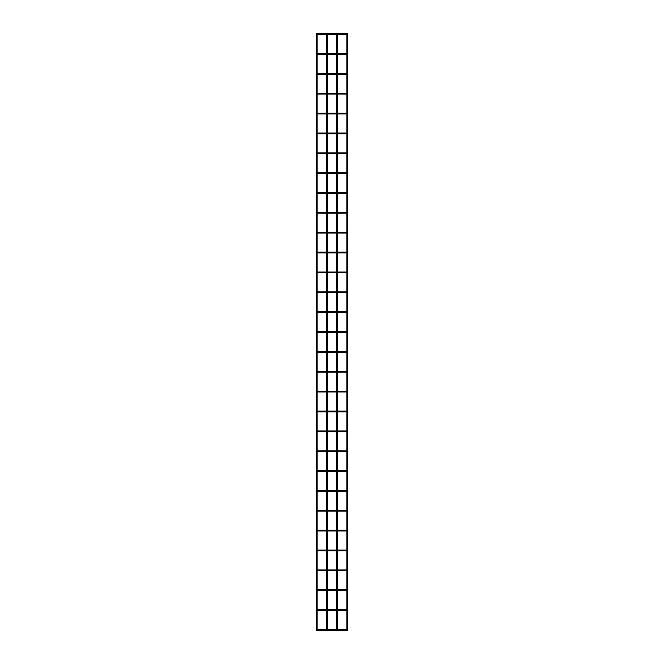 <?xml version="1.0" encoding="UTF-8"?>
<svg xmlns="http://www.w3.org/2000/svg" width="664" height="664" viewBox="0 0 664 664"><rect width="100%" height="100%" fill="white"/><g stroke="black" fill="none" stroke-linecap="round" stroke-linejoin="round"><path stroke-width="1" d="M317.101 629.547L346.898 629.547M346.898 630.302L317.101 630.302M317.101 33.2L316.346 33.2L316.346 630.8L317.101 630.8L317.101 33.2M327.41 33.698L327.41 33.2L326.655 33.2L326.655 33.698M327.41 34.453L327.41 53.56M327.41 54.315L327.41 73.422M327.41 74.177L327.41 93.284M327.41 94.039L327.41 113.146M327.41 113.901L327.41 133.007M327.41 133.763L327.41 152.869M327.41 153.625L327.41 172.731M327.41 173.487L327.41 192.593M327.41 193.348L327.41 212.455M327.41 213.21L327.41 232.317M327.41 233.072L327.41 252.179M327.41 252.934L327.41 272.041M327.41 272.796L327.41 291.903M327.41 292.658L327.41 311.765M327.41 312.512L327.41 331.627M327.41 332.373L327.41 351.488M327.41 352.235L327.41 371.342M327.41 372.097L327.41 391.204M327.41 391.959L327.41 411.066M327.41 411.821L327.41 430.928M327.41 431.683L327.41 450.79M327.41 451.545L327.41 470.651M327.41 471.407L327.41 490.513M327.41 491.269L327.41 510.375M327.41 511.131L327.41 530.237M327.41 530.992L327.41 550.099M327.41 550.854L327.41 569.961M327.41 570.716L327.41 589.823M327.41 590.578L327.41 609.685M327.41 610.44L327.41 629.547M327.41 630.302L327.41 630.8L326.655 630.8L326.655 630.302M346.898 33.2L347.654 33.2L347.654 630.8L346.898 630.8L346.898 33.2M347.272 609.685L347.272 610.44M317.101 609.685L346.898 609.685M346.898 610.44L317.101 610.44M347.272 589.823L347.272 590.578M317.101 589.823L346.898 589.823M346.898 590.578L317.101 590.578M347.272 569.961L347.272 570.716M317.101 569.961L346.898 569.961M346.898 570.716L317.101 570.716M347.272 550.099L347.272 550.854M317.101 550.099L346.898 550.099M346.898 550.854L317.101 550.854M347.272 530.237L347.272 530.992M317.101 530.237L346.898 530.237M346.898 530.992L317.101 530.992M347.272 510.375L347.272 511.131M317.101 510.375L346.898 510.375M346.898 511.131L317.101 511.131M347.272 490.513L347.272 491.269M317.101 490.513L346.898 490.513M346.898 491.269L317.101 491.269M347.272 470.651L347.272 471.407M317.101 470.651L346.898 470.651M346.898 471.407L317.101 471.407M347.272 450.79L347.272 451.545M317.101 450.79L346.898 450.79M346.898 451.545L317.101 451.545M347.272 430.928L347.272 431.683M317.101 430.928L346.898 430.928M346.898 431.683L317.101 431.683M347.272 411.066L347.272 411.821M317.101 411.066L346.898 411.066M346.898 411.821L317.101 411.821M347.272 391.204L347.272 391.959M317.101 391.204L346.898 391.204M346.898 391.959L317.101 391.959M347.272 371.342L347.272 372.097M317.101 371.342L346.898 371.342M346.898 372.097L317.101 372.097M347.272 351.488L347.272 352.235M317.101 351.488L346.898 351.488M346.898 352.235L317.101 352.235M347.272 331.627L347.272 332.373M317.101 331.627L346.898 331.627M346.898 332.373L317.101 332.373M347.272 311.765L347.272 312.512M317.101 311.765L346.898 311.765M346.898 312.512L317.101 312.512M347.272 291.903L347.272 292.658M317.101 291.903L346.898 291.903M346.898 292.658L317.101 292.658M347.272 272.041L347.272 272.796M317.101 272.041L346.898 272.041M346.898 272.796L317.101 272.796M347.272 252.179L347.272 252.934M317.101 252.179L346.898 252.179M346.898 252.934L317.101 252.934M347.272 232.317L347.272 233.072M317.101 232.317L346.898 232.317M346.898 233.072L317.101 233.072M347.272 212.455L347.272 213.21M317.101 212.455L346.898 212.455M346.898 213.21L317.101 213.21M347.272 192.593L347.272 193.348M317.101 192.593L346.898 192.593M346.898 193.348L317.101 193.348M347.272 172.731L347.272 173.487M317.101 172.731L346.898 172.731M346.898 173.487L317.101 173.487M347.272 152.869L347.272 153.625M317.101 152.869L346.898 152.869M346.898 153.625L317.101 153.625M347.272 133.007L347.272 133.763M317.101 133.007L346.898 133.007M346.898 133.763L317.101 133.763M347.272 113.146L347.272 113.901M317.101 113.146L346.898 113.146M346.898 113.901L317.101 113.901M347.272 93.284L347.272 94.039M317.101 93.284L346.898 93.284M346.898 94.039L317.101 94.039M347.272 73.422L347.272 74.177M317.101 73.422L346.898 73.422M346.898 74.177L317.101 74.177M347.272 53.56L347.272 54.315M317.101 53.56L346.898 53.56M346.898 54.315L317.101 54.315M317.101 33.698L346.898 33.698M346.898 34.453L317.101 34.453M336.59 33.698L336.59 33.2L337.345 33.2L337.345 33.698M336.59 34.453L336.59 53.56M336.59 54.315L336.59 73.422M336.59 74.177L336.59 93.284M336.59 94.039L336.59 113.146M336.59 113.901L336.59 133.007M336.59 133.763L336.59 152.869M336.59 153.625L336.59 172.731M336.59 173.487L336.59 192.593M336.59 193.348L336.59 212.455M336.59 213.21L336.59 232.317M336.59 233.072L336.59 252.179M336.59 252.934L336.59 272.041M336.59 272.796L336.59 291.903M336.59 292.658L336.59 311.765M336.59 312.512L336.59 331.627M336.59 332.373L336.59 351.488M336.59 352.235L336.59 371.342M336.59 372.097L336.59 391.204M336.59 391.959L336.59 411.066M336.59 411.821L336.59 430.928M336.59 431.683L336.59 450.79M336.59 451.545L336.59 470.651M336.59 471.407L336.59 490.513M336.59 491.269L336.59 510.375M336.59 511.131L336.59 530.237M336.59 530.992L336.59 550.099M336.59 550.854L336.59 569.961M336.59 570.716L336.59 589.823M336.59 590.578L336.59 609.685M336.59 610.44L336.59 629.547M336.59 630.302L336.59 630.8L337.345 630.8L337.345 630.302M318.297 629.547L318.297 630.302M345.703 629.547L345.703 630.302M318.297 609.685L318.297 610.44M345.703 609.685L345.703 610.44M318.297 589.823L318.297 590.578M345.703 589.823L345.703 590.578M318.297 569.961L318.297 570.716M345.703 569.961L345.703 570.716M318.297 550.099L318.297 550.854M345.703 550.099L345.703 550.854M318.297 530.237L318.297 530.992M345.703 530.237L345.703 530.992M318.297 510.375L318.297 511.131M345.703 510.375L345.703 511.131M318.297 490.513L318.297 491.269M345.703 490.513L345.703 491.269M318.297 470.651L318.297 471.407M345.703 470.651L345.703 471.407M318.297 450.79L318.297 451.545M345.703 450.79L345.703 451.545M318.297 430.928L318.297 431.683M345.703 430.928L345.703 431.683M318.297 411.066L318.297 411.821M345.703 411.066L345.703 411.821M318.297 391.204L318.297 391.959M345.703 391.204L345.703 391.959M318.297 371.342L318.297 372.097M345.703 371.342L345.703 372.097M318.297 351.488L318.297 352.235M345.703 351.488L345.703 352.235M318.297 331.627L318.297 332.373M345.703 331.627L345.703 332.373M318.297 311.765L318.297 312.512M345.703 311.765L345.703 312.512M318.297 291.903L318.297 292.658M345.703 291.903L345.703 292.658M318.297 272.041L318.297 272.796M345.703 272.041L345.703 272.796M318.297 252.179L318.297 252.934M345.703 252.179L345.703 252.934M318.297 232.317L318.297 233.072M345.703 232.317L345.703 233.072M318.297 212.455L318.297 213.21M345.703 212.455L345.703 213.21M318.297 192.593L318.297 193.348M345.703 192.593L345.703 193.348M318.297 172.731L318.297 173.487M345.703 172.731L345.703 173.487M318.297 152.869L318.297 153.625M345.703 152.869L345.703 153.625M318.297 133.007L318.297 133.763M345.703 133.007L345.703 133.763M318.297 113.146L318.297 113.901M345.703 113.146L345.703 113.901M318.297 93.284L318.297 94.039M345.703 93.284L345.703 94.039M318.297 73.422L318.297 74.177M345.703 73.422L345.703 74.177M318.297 53.56L318.297 54.315M345.703 53.56L345.703 54.315M318.297 33.698L318.297 34.453M345.703 33.698L345.703 34.453M326.655 34.453L326.655 53.56M326.655 54.315L326.655 73.422M326.655 74.177L326.655 93.284M326.655 94.039L326.655 113.146M326.655 113.901L326.655 133.007M326.655 133.763L326.655 152.869M326.655 153.625L326.655 172.731M326.655 173.487L326.655 192.593M326.655 193.348L326.655 212.455M326.655 213.21L326.655 232.317M326.655 233.072L326.655 252.179M326.655 252.934L326.655 272.041M326.655 272.796L326.655 291.903M326.655 292.658L326.655 311.765M326.655 312.512L326.655 331.627M326.655 332.373L326.655 351.488M326.655 352.235L326.655 371.342M326.655 372.097L326.655 391.204M326.655 391.959L326.655 411.066M326.655 411.821L326.655 430.928M326.655 431.683L326.655 450.79M326.655 451.545L326.655 470.651M326.655 471.407L326.655 490.513M326.655 491.269L326.655 510.375M326.655 511.131L326.655 530.237M326.655 530.992L326.655 550.099M326.655 550.854L326.655 569.961M326.655 570.716L326.655 589.823M326.655 590.578L326.655 609.685M326.655 610.44L326.655 629.547M337.345 34.453L337.345 53.56M337.345 54.315L337.345 73.422M337.345 74.177L337.345 93.284M337.345 94.039L337.345 113.146M337.345 113.901L337.345 133.007M337.345 133.763L337.345 152.869M337.345 153.625L337.345 172.731M337.345 173.487L337.345 192.593M337.345 193.348L337.345 212.455M337.345 213.21L337.345 232.317M337.345 233.072L337.345 252.179M337.345 252.934L337.345 272.041M337.345 272.796L337.345 291.903M337.345 292.658L337.345 311.765M337.345 312.512L337.345 331.627M337.345 332.373L337.345 351.488M337.345 352.235L337.345 371.342M337.345 372.097L337.345 391.204M337.345 391.959L337.345 411.066M337.345 411.821L337.345 430.928M337.345 431.683L337.345 450.79M337.345 451.545L337.345 470.651M337.345 471.407L337.345 490.513M337.345 491.269L337.345 510.375M337.345 511.131L337.345 530.237M337.345 530.992L337.345 550.099M337.345 550.854L337.345 569.961M337.345 570.716L337.345 589.823M337.345 590.578L337.345 609.685M337.345 610.44L337.345 629.547"/></g></svg>

